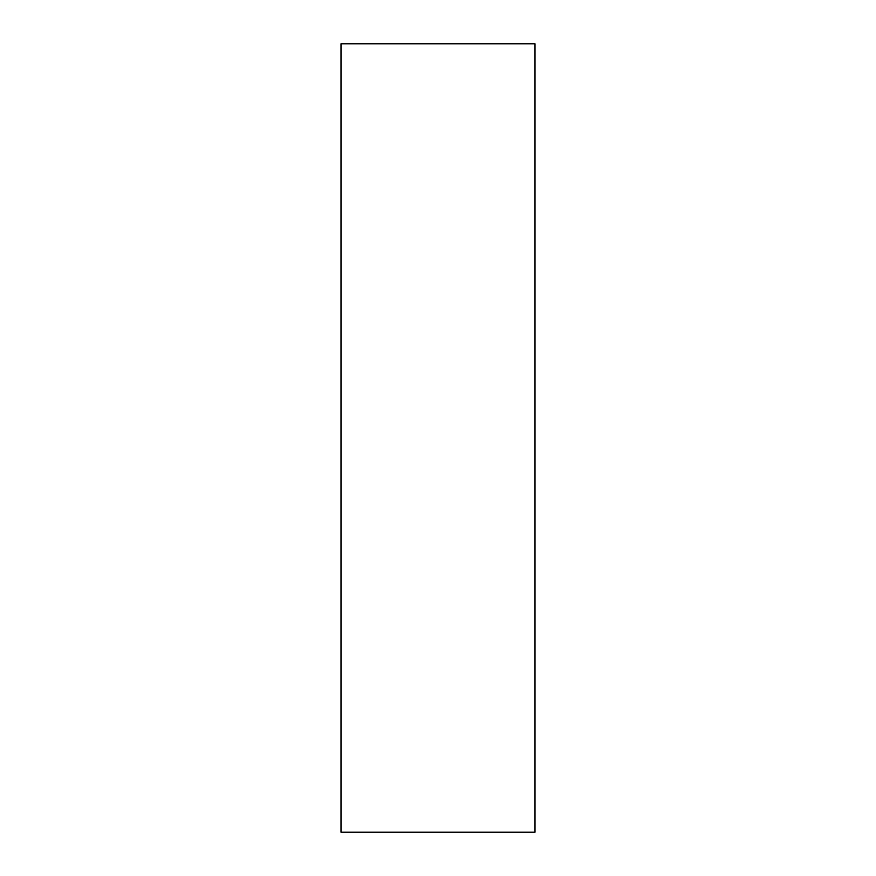 <?xml version="1.0" encoding="UTF-8"?>
<svg xmlns="http://www.w3.org/2000/svg" width="876" height="876" viewBox="0 0 876 876"><rect width="100%" height="100%" fill="white"/><g stroke="black" fill="none" stroke-linecap="round" stroke-linejoin="round"><path stroke-width="1.31" d="M534.995 43.8L341.005 43.8L341.005 832.2L534.995 832.2L534.995 43.8"/></g></svg>
